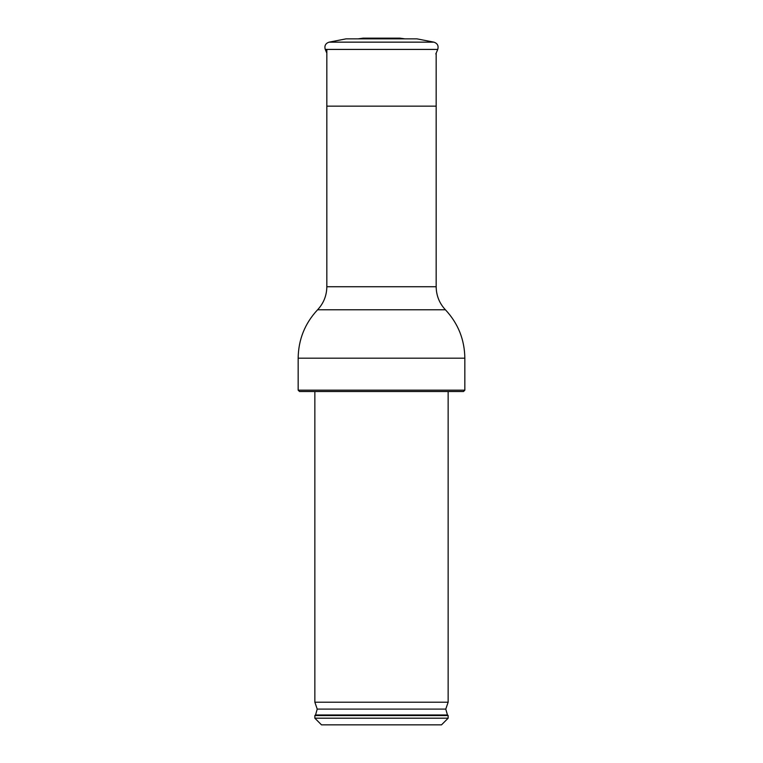 <?xml version="1.0" encoding="UTF-8"?>
<svg xmlns="http://www.w3.org/2000/svg" width="763" height="763" viewBox="0 0 763 763"><rect width="100%" height="100%" fill="white"/><g stroke="black" fill="none" stroke-linecap="round" stroke-linejoin="round"><path stroke-width="1.14" d="M326.831 49.414L326.831 286.735L436.169 286.735L436.169 106.152L326.831 106.152M381.5 724.85L321.5 724.85L314.852 718.202L448.148 718.202L441.5 724.85L381.5 724.85M314.852 715.541L315.539 714.979L447.461 714.979L448.148 715.541L314.852 715.541L314.852 718.202M381.5 702.208L314.852 702.208L317.227 709.094L445.773 709.094L448.148 702.208L381.5 702.208M381.5 391.505L299.497 391.505L298.161 390.17L464.839 390.17L463.503 391.505L381.5 391.505M329.111 42.146L433.889 42.146L416.922 38.856L346.078 38.856L329.111 42.146C325.543 43.357 324.256 45.78 325.248 49.414L437.752 49.414L435.826 53.935M404.838 38.856L399.831 38.15L363.169 38.15L358.162 38.856M326.831 286.735C326.707 295.605 323.626 303.283 317.589 309.778L445.411 309.778C458.115 323.417 464.581 339.545 464.839 358.181L298.161 358.181L298.161 390.17M436.169 53.133L436.169 106.152M448.148 715.541L448.148 718.202M315.539 714.979L317.227 709.094M447.461 714.979L445.773 709.094M314.852 391.505L314.852 702.208M448.148 391.505L448.148 702.208M464.839 358.181L464.839 390.17M445.411 309.778C439.374 303.283 436.293 295.605 436.169 286.735M317.589 309.778C304.885 323.417 298.419 339.545 298.161 358.181M326.831 53.133L325.248 49.414M433.889 42.146C437.457 43.357 438.744 45.78 437.752 49.414"/></g></svg>
